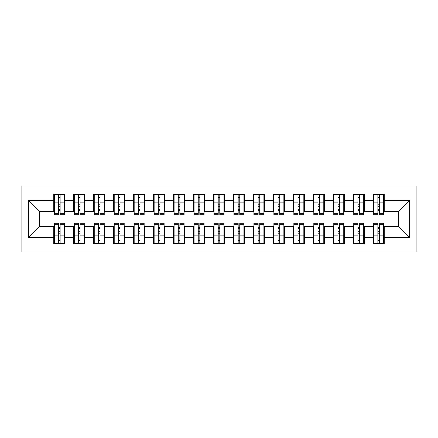 <?xml version="1.0" encoding="UTF-8"?>
<svg xmlns="http://www.w3.org/2000/svg" width="438" height="438" viewBox="0 0 438 438"><rect width="100%" height="100%" fill="white"/><g stroke="black" fill="none" stroke-linecap="round" stroke-linejoin="round"><path stroke-width="0.66" d="M21.9 251.932L416.1 251.932L416.1 186.068L21.9 186.068L21.9 251.932M377.879 206.325L379.472 206.325L377.879 206.325M379.472 231.675L377.879 231.675L379.472 231.675M357.917 206.325L359.516 206.325L357.917 206.325M359.516 231.675L357.917 231.675L359.516 231.675M337.961 206.325L339.554 206.325L337.961 206.325M339.554 231.675L337.961 231.675L339.554 231.675M317.999 206.325L319.598 206.325L317.999 206.325M319.598 231.675L317.999 231.675L319.598 231.675M298.037 206.325L299.636 206.325L298.037 206.325M299.636 231.675L298.037 231.675L299.636 231.675M278.081 206.325L279.679 206.325L278.081 206.325M279.679 231.675L278.081 231.675L279.679 231.675M258.119 206.325L259.718 206.325L258.119 206.325M259.718 231.675L258.119 231.675L259.718 231.675M238.162 206.325L239.756 206.325L238.162 206.325M239.756 231.675L238.162 231.675L239.756 231.675M218.201 206.325L219.799 206.325L218.201 206.325M219.799 231.675L218.201 231.675L219.799 231.675M198.244 206.325L199.838 206.325L198.244 206.325M199.838 231.675L198.244 231.675L199.838 231.675M178.282 206.325L179.881 206.325L178.282 206.325M179.881 231.675L178.282 231.675L179.881 231.675M158.321 206.325L159.919 206.325L158.321 206.325M159.919 231.675L158.321 231.675L159.919 231.675M138.364 206.325L139.963 206.325L138.364 206.325M139.963 231.675L138.364 231.675L139.963 231.675M118.402 206.325L120.001 206.325L118.402 206.325M120.001 231.675L118.402 231.675L120.001 231.675M98.446 206.325L100.039 206.325L98.446 206.325M100.039 231.675L98.446 231.675L100.039 231.675M78.484 206.325L80.083 206.325L78.484 206.325M80.083 231.675L78.484 231.675L80.083 231.675M54.334 211.417L39.365 211.417L28.388 200.44L28.388 237.56L53.737 237.56L53.737 243.752L64.912 243.752L64.912 237.56L73.694 237.56L73.694 243.752L84.873 243.752L84.873 237.56L93.655 237.56L93.655 243.752L104.83 243.752L104.83 237.56L113.612 237.56L113.612 243.752L124.792 243.752L124.792 237.56L133.574 237.56L133.574 243.752L144.748 243.752L144.748 237.56L153.535 237.56L153.535 243.752L164.71 243.752L164.71 237.56L173.492 237.56L173.492 243.752L184.672 243.752L184.672 237.56L193.454 237.56L193.454 243.752L204.628 243.752L204.628 237.56L213.41 237.56L213.41 243.752L224.59 243.752L224.59 237.56L233.372 237.56L233.372 243.752L244.546 243.752L244.546 237.56L253.328 237.56L253.328 243.752L264.508 243.752L264.508 237.56L273.29 237.56L273.29 243.752L284.465 243.752L284.465 237.56L293.252 237.56L293.252 243.752L304.426 243.752L304.426 237.56L313.208 237.56L313.208 243.752L324.388 243.752L324.388 237.56L333.17 237.56L333.17 243.752L344.345 243.752L344.345 237.56L353.127 237.56L353.127 243.752L364.306 243.752L364.306 237.56L373.088 237.56L373.088 243.752L384.263 243.752L384.263 226.583L398.635 226.583L398.635 211.417L383.666 211.417M28.388 200.44L53.737 200.44L53.737 211.417M398.635 211.417L409.612 200.44L384.263 200.44L384.263 194.248L373.088 194.248L373.088 200.44L364.306 200.44L364.306 194.248L353.127 194.248L353.127 200.44L344.345 200.44L344.345 194.248L333.17 194.248L333.17 200.44L324.388 200.44L324.388 194.248L313.208 194.248L313.208 200.44L304.426 200.44L304.426 194.248L293.252 194.248L293.252 200.44L284.465 200.44L284.465 194.248L273.29 194.248L273.29 200.44L264.508 200.44L264.508 194.248L253.328 194.248L253.328 200.44L244.546 200.44L244.546 194.248L233.372 194.248L233.372 200.44L224.59 200.44L224.59 194.248L213.41 194.248L213.41 200.44L204.628 200.44L204.628 194.248L193.454 194.248L193.454 200.44L184.672 200.44L184.672 194.248L173.492 194.248L173.492 200.44L164.71 200.44L164.71 194.248L153.535 194.248L153.535 200.44L144.748 200.44L144.748 194.248L133.574 194.248L133.574 200.44L124.792 200.44L124.792 194.248L113.612 194.248L113.612 200.44L104.83 200.44L104.83 194.248L93.655 194.248L93.655 200.44L84.873 200.44L84.873 194.248L73.694 194.248L73.694 200.44L64.912 200.44L64.912 194.248L53.737 194.248L53.737 200.44M409.612 200.44L409.612 237.56L384.263 237.56M364.306 237.56L364.306 226.583L373.685 226.583M373.088 237.56L373.088 226.583M384.263 200.44L384.263 211.417M344.345 237.56L344.345 226.583L353.729 226.583M353.127 237.56L353.127 226.583M373.088 200.44L373.088 211.417L363.704 211.417M364.306 200.44L364.306 211.417M324.388 237.56L324.388 226.583L333.767 226.583M333.17 237.56L333.17 226.583M353.127 200.44L353.127 211.417L343.748 211.417M344.345 200.44L344.345 211.417M304.426 237.56L304.426 226.583L313.805 226.583M313.208 237.56L313.208 226.583M333.17 200.44L333.17 211.417L323.786 211.417M324.388 200.44L324.388 211.417M284.465 237.56L284.465 226.583L293.849 226.583M293.252 237.56L293.252 226.583M313.208 200.44L313.208 211.417L303.83 211.417M304.426 200.44L304.426 211.417M264.508 237.56L264.508 226.583L273.887 226.583M273.29 237.56L273.29 226.583M293.252 200.44L293.252 211.417L283.868 211.417M284.465 200.44L284.465 211.417M244.546 237.56L244.546 226.583L253.93 226.583M253.328 237.56L253.328 226.583M273.29 200.44L273.29 211.417L263.911 211.417M264.508 200.44L264.508 211.417M224.59 237.56L224.59 226.583L233.969 226.583M233.372 237.56L233.372 226.583M253.328 200.44L253.328 211.417L243.95 211.417M244.546 200.44L244.546 211.417M204.628 237.56L204.628 226.583L214.012 226.583M213.41 237.56L213.41 226.583M233.372 200.44L233.372 211.417L223.988 211.417M224.59 200.44L224.59 211.417M184.672 237.56L184.672 226.583L194.05 226.583M193.454 237.56L193.454 226.583M213.41 200.44L213.41 211.417L204.031 211.417M204.628 200.44L204.628 211.417M164.71 237.56L164.71 226.583L174.089 226.583M173.492 237.56L173.492 226.583M193.454 200.44L193.454 211.417L184.069 211.417M184.672 200.44L184.672 211.417M144.748 237.56L144.748 226.583L154.132 226.583M153.535 237.56L153.535 226.583M173.492 200.44L173.492 211.417L164.113 211.417M164.71 200.44L164.71 211.417M124.792 237.56L124.792 226.583L134.17 226.583M133.574 237.56L133.574 226.583M153.535 200.44L153.535 211.417L144.151 211.417M144.748 200.44L144.748 211.417M104.83 237.56L104.83 226.583L114.214 226.583M113.612 237.56L113.612 226.583M133.574 200.44L133.574 211.417L124.195 211.417M124.792 200.44L124.792 211.417M84.873 237.56L84.873 226.583L94.252 226.583M93.655 237.56L93.655 226.583M113.612 200.44L113.612 211.417L104.233 211.417M104.83 200.44L104.83 211.417M64.912 237.56L64.912 226.583L74.296 226.583M73.694 237.56L73.694 226.583M93.655 200.44L93.655 211.417L84.271 211.417M84.873 200.44L84.873 211.417M58.528 206.325L60.121 206.325L58.528 206.325M60.121 231.675L58.528 231.675L60.121 231.675M28.388 237.56L39.365 226.583L54.334 226.583M53.737 237.56L53.737 226.583M73.694 200.44L73.694 211.417L64.315 211.417M64.912 200.44L64.912 211.417M39.365 211.417L39.365 226.583M373.685 211.417L373.088 211.417M353.729 211.417L353.127 211.417M333.767 211.417L333.17 211.417M313.805 211.417L313.208 211.417M293.849 211.417L293.252 211.417M273.887 211.417L273.29 211.417M253.93 211.417L253.328 211.417M233.969 211.417L233.372 211.417M214.012 211.417L213.41 211.417M194.05 211.417L193.454 211.417M174.089 211.417L173.492 211.417M154.132 211.417L153.535 211.417M134.17 211.417L133.574 211.417M114.214 211.417L113.612 211.417M94.252 211.417L93.655 211.417M74.296 211.417L73.694 211.417M64.315 226.583L64.912 226.583M84.271 226.583L84.873 226.583M104.233 226.583L104.83 226.583M124.195 226.583L124.792 226.583M144.151 226.583L144.748 226.583M164.113 226.583L164.71 226.583M184.069 226.583L184.672 226.583M204.031 226.583L204.628 226.583M223.988 226.583L224.59 226.583M243.95 226.583L244.546 226.583M263.911 226.583L264.508 226.583M283.868 226.583L284.465 226.583M303.83 226.583L304.426 226.583M323.786 226.583L324.388 226.583M343.748 226.583L344.345 226.583M363.704 226.583L364.306 226.583M383.666 226.583L384.263 226.583M409.612 237.56L398.635 226.583M54.334 194.45L64.315 194.45L54.334 194.45L54.334 214.708L58.528 214.708L58.528 194.527L64.315 194.554L64.315 214.708L60.121 214.708L60.121 194.554M58.528 197.122L60.121 197.122M58.528 213.032L60.121 213.032M60.121 210.525L58.528 210.525M58.528 209.545L60.121 209.545M64.912 203.73L64.315 203.73M64.912 206.325L64.315 206.325M54.334 203.73L53.737 203.73M54.334 206.325L53.737 206.325M64.315 243.55L54.334 243.55L64.315 243.55L64.315 223.292L60.121 223.292L60.121 243.473L54.334 243.446L54.334 223.292L58.528 223.292L58.528 243.446M60.121 240.878L58.528 240.878M60.121 224.968L58.528 224.968M58.528 227.475L60.121 227.475M60.121 228.455L58.528 228.455M53.737 234.27L54.334 234.27M53.737 231.675L54.334 231.675M64.315 234.27L64.912 234.27M64.315 231.675L64.912 231.675M74.296 194.45L84.271 194.45L74.296 194.45L74.296 214.708L78.484 214.708L78.484 194.527L84.271 194.554L84.271 214.708L80.083 214.708L80.083 194.554M78.484 197.122L80.083 197.122M78.484 213.032L80.083 213.032M80.083 210.525L78.484 210.525M78.484 209.545L80.083 209.545M84.873 203.73L84.271 203.73M84.873 206.325L84.271 206.325M74.296 203.73L73.694 203.73M74.296 206.325L73.694 206.325M94.252 194.45L104.233 194.45L94.252 194.45L94.252 214.708L98.446 214.708L98.446 194.527L104.233 194.554L104.233 214.708L100.039 214.708L100.039 194.554M98.446 197.122L100.039 197.122M98.446 213.032L100.039 213.032M100.039 210.525L98.446 210.525M98.446 209.545L100.039 209.545M104.83 203.73L104.233 203.73M104.83 206.325L104.233 206.325M94.252 203.73L93.655 203.73M94.252 206.325L93.655 206.325M114.214 194.45L124.195 194.45L114.214 194.45L114.214 214.708L118.402 214.708L118.402 194.527L124.195 194.554L124.195 214.708L120.001 214.708L120.001 194.554M118.402 197.122L120.001 197.122M118.402 213.032L120.001 213.032M120.001 210.525L118.402 210.525M118.402 209.545L120.001 209.545M124.792 203.73L124.195 203.73M124.792 206.325L124.195 206.325M114.214 203.73L113.612 203.73M114.214 206.325L113.612 206.325M134.17 194.45L144.151 194.45L134.17 194.45L134.17 214.708L138.364 214.708L138.364 194.527L144.151 194.554L144.151 214.708L139.963 214.708L139.963 194.554M138.364 197.122L139.963 197.122M138.364 213.032L139.963 213.032M139.963 210.525L138.364 210.525M138.364 209.545L139.963 209.545M144.748 203.73L144.151 203.73M144.748 206.325L144.151 206.325M134.17 203.73L133.574 203.73M134.17 206.325L133.574 206.325M84.271 243.55L74.296 243.55L84.271 243.55L84.271 223.292L80.083 223.292L80.083 243.473L74.296 243.446L74.296 223.292L78.484 223.292L78.484 243.446M80.083 240.878L78.484 240.878M80.083 224.968L78.484 224.968M78.484 227.475L80.083 227.475M80.083 228.455L78.484 228.455M73.694 234.27L74.296 234.27M73.694 231.675L74.296 231.675M84.271 234.27L84.873 234.27M84.271 231.675L84.873 231.675M104.233 243.55L94.252 243.55L104.233 243.55L104.233 223.292L100.039 223.292L100.039 243.473L94.252 243.446L94.252 223.292L98.446 223.292L98.446 243.446M100.039 240.878L98.446 240.878M100.039 224.968L98.446 224.968M98.446 227.475L100.039 227.475M100.039 228.455L98.446 228.455M93.655 234.27L94.252 234.27M93.655 231.675L94.252 231.675M104.233 234.27L104.83 234.27M104.233 231.675L104.83 231.675M124.195 243.55L114.214 243.55L124.195 243.55L124.195 223.292L120.001 223.292L120.001 243.473L114.214 243.446L114.214 223.292L118.402 223.292L118.402 243.446M120.001 240.878L118.402 240.878M120.001 224.968L118.402 224.968M118.402 227.475L120.001 227.475M120.001 228.455L118.402 228.455M113.612 234.27L114.214 234.27M113.612 231.675L114.214 231.675M124.195 234.27L124.792 234.27M124.195 231.675L124.792 231.675M144.151 243.55L134.17 243.55L144.151 243.55L144.151 223.292L139.963 223.292L139.963 243.473L134.17 243.446L134.17 223.292L138.364 223.292L138.364 243.446M139.963 240.878L138.364 240.878M139.963 224.968L138.364 224.968M138.364 227.475L139.963 227.475M139.963 228.455L138.364 228.455M133.574 234.27L134.17 234.27M133.574 231.675L134.17 231.675M144.151 234.27L144.748 234.27M144.151 231.675L144.748 231.675M154.132 194.45L164.113 194.45L154.132 194.45L154.132 214.708L158.321 214.708L158.321 194.527L164.113 194.554L164.113 214.708L159.919 214.708L159.919 194.554M158.321 197.122L159.919 197.122M158.321 213.032L159.919 213.032M159.919 210.525L158.321 210.525M158.321 209.545L159.919 209.545M164.71 203.73L164.113 203.73M164.71 206.325L164.113 206.325M154.132 203.73L153.535 203.73M154.132 206.325L153.535 206.325M164.113 243.55L154.132 243.55L164.113 243.55L164.113 223.292L159.919 223.292L159.919 243.473L154.132 243.446L154.132 223.292L158.321 223.292L158.321 243.446M159.919 240.878L158.321 240.878M159.919 224.968L158.321 224.968M158.321 227.475L159.919 227.475M159.919 228.455L158.321 228.455M153.535 234.27L154.132 234.27M153.535 231.675L154.132 231.675M164.113 234.27L164.71 234.27M164.113 231.675L164.71 231.675M174.089 194.45L184.069 194.45L174.089 194.45L174.089 214.708L178.282 214.708L178.282 194.527L184.069 194.554L184.069 214.708L179.881 214.708L179.881 194.554M178.282 197.122L179.881 197.122M178.282 213.032L179.881 213.032M179.881 210.525L178.282 210.525M178.282 209.545L179.881 209.545M184.672 203.73L184.069 203.73M184.672 206.325L184.069 206.325M174.089 203.73L173.492 203.73M174.089 206.325L173.492 206.325M184.069 243.55L174.089 243.55L184.069 243.55L184.069 223.292L179.881 223.292L179.881 243.473L174.089 243.446L174.089 223.292L178.282 223.292L178.282 243.446M179.881 240.878L178.282 240.878M179.881 224.968L178.282 224.968M178.282 227.475L179.881 227.475M179.881 228.455L178.282 228.455M173.492 234.27L174.089 234.27M173.492 231.675L174.089 231.675M184.069 234.27L184.672 234.27M184.069 231.675L184.672 231.675M194.05 194.45L204.031 194.45L194.05 194.45L194.05 214.708L198.244 214.708L198.244 194.527L204.031 194.554L204.031 214.708L199.838 214.708L199.838 194.554M198.244 197.122L199.838 197.122M198.244 213.032L199.838 213.032M199.838 210.525L198.244 210.525M198.244 209.545L199.838 209.545M204.628 203.73L204.031 203.73M204.628 206.325L204.031 206.325M194.05 203.73L193.454 203.73M194.05 206.325L193.454 206.325M204.031 243.55L194.05 243.55L204.031 243.55L204.031 223.292L199.838 223.292L199.838 243.473L194.05 243.446L194.05 223.292L198.244 223.292L198.244 243.446M199.838 240.878L198.244 240.878M199.838 224.968L198.244 224.968M198.244 227.475L199.838 227.475M199.838 228.455L198.244 228.455M193.454 234.27L194.05 234.27M193.454 231.675L194.05 231.675M204.031 234.27L204.628 234.27M204.031 231.675L204.628 231.675M214.012 194.45L223.988 194.45L214.012 194.45L214.012 214.708L218.201 214.708L218.201 194.527L223.988 194.554L223.988 214.708L219.799 214.708L219.799 194.554M218.201 197.122L219.799 197.122M218.201 213.032L219.799 213.032M219.799 210.525L218.201 210.525M218.201 209.545L219.799 209.545M224.59 203.73L223.988 203.73M224.59 206.325L223.988 206.325M214.012 203.73L213.41 203.73M214.012 206.325L213.41 206.325M223.988 243.55L214.012 243.55L223.988 243.55L223.988 223.292L219.799 223.292L219.799 243.473L214.012 243.446L214.012 223.292L218.201 223.292L218.201 243.446M219.799 240.878L218.201 240.878M219.799 224.968L218.201 224.968M218.201 227.475L219.799 227.475M219.799 228.455L218.201 228.455M213.41 234.27L214.012 234.27M213.41 231.675L214.012 231.675M223.988 234.27L224.59 234.27M223.988 231.675L224.59 231.675M233.969 194.45L243.95 194.45L233.969 194.45L233.969 214.708L238.162 214.708L238.162 194.527L243.95 194.554L243.95 214.708L239.756 214.708L239.756 194.554M238.162 197.122L239.756 197.122M238.162 213.032L239.756 213.032M239.756 210.525L238.162 210.525M238.162 209.545L239.756 209.545M244.546 203.73L243.95 203.73M244.546 206.325L243.95 206.325M233.969 203.73L233.372 203.73M233.969 206.325L233.372 206.325M243.95 243.55L233.969 243.55L243.95 243.55L243.95 223.292L239.756 223.292L239.756 243.473L233.969 243.446L233.969 223.292L238.162 223.292L238.162 243.446M239.756 240.878L238.162 240.878M239.756 224.968L238.162 224.968M238.162 227.475L239.756 227.475M239.756 228.455L238.162 228.455M233.372 234.27L233.969 234.27M233.372 231.675L233.969 231.675M243.95 234.27L244.546 234.27M243.95 231.675L244.546 231.675M253.93 194.45L263.911 194.45L253.93 194.45L253.93 214.708L258.119 214.708L258.119 194.527L263.911 194.554L263.911 214.708L259.718 214.708L259.718 194.554M258.119 197.122L259.718 197.122M258.119 213.032L259.718 213.032M259.718 210.525L258.119 210.525M258.119 209.545L259.718 209.545M264.508 203.73L263.911 203.73M264.508 206.325L263.911 206.325M253.93 203.73L253.328 203.73M253.93 206.325L253.328 206.325M263.911 243.55L253.93 243.55L263.911 243.55L263.911 223.292L259.718 223.292L259.718 243.473L253.93 243.446L253.93 223.292L258.119 223.292L258.119 243.446M259.718 240.878L258.119 240.878M259.718 224.968L258.119 224.968M258.119 227.475L259.718 227.475M259.718 228.455L258.119 228.455M253.328 234.27L253.93 234.27M253.328 231.675L253.93 231.675M263.911 234.27L264.508 234.27M263.911 231.675L264.508 231.675M273.887 194.45L283.868 194.45L273.887 194.45L273.887 214.708L278.081 214.708L278.081 194.527L283.868 194.554L283.868 214.708L279.679 214.708L279.679 194.554M278.081 197.122L279.679 197.122M278.081 213.032L279.679 213.032M279.679 210.525L278.081 210.525M278.081 209.545L279.679 209.545M284.465 203.73L283.868 203.73M284.465 206.325L283.868 206.325M273.887 203.73L273.29 203.73M273.887 206.325L273.29 206.325M283.868 243.55L273.887 243.55L283.868 243.55L283.868 223.292L279.679 223.292L279.679 243.473L273.887 243.446L273.887 223.292L278.081 223.292L278.081 243.446M279.679 240.878L278.081 240.878M279.679 224.968L278.081 224.968M278.081 227.475L279.679 227.475M279.679 228.455L278.081 228.455M273.29 234.27L273.887 234.27M273.29 231.675L273.887 231.675M283.868 234.27L284.465 234.27M283.868 231.675L284.465 231.675M293.849 194.45L303.83 194.45L293.849 194.45L293.849 214.708L298.037 214.708L298.037 194.527L303.83 194.554L303.83 214.708L299.636 214.708L299.636 194.554M298.037 197.122L299.636 197.122M298.037 213.032L299.636 213.032M299.636 210.525L298.037 210.525M298.037 209.545L299.636 209.545M304.426 203.73L303.83 203.73M304.426 206.325L303.83 206.325M293.849 203.73L293.252 203.73M293.849 206.325L293.252 206.325M303.83 243.55L293.849 243.55L303.83 243.55L303.83 223.292L299.636 223.292L299.636 243.473L293.849 243.446L293.849 223.292L298.037 223.292L298.037 243.446M299.636 240.878L298.037 240.878M299.636 224.968L298.037 224.968M298.037 227.475L299.636 227.475M299.636 228.455L298.037 228.455M293.252 234.27L293.849 234.27M293.252 231.675L293.849 231.675M303.83 234.27L304.426 234.27M303.83 231.675L304.426 231.675M313.805 194.45L323.786 194.45L313.805 194.45L313.805 214.708L317.999 214.708L317.999 194.527L323.786 194.554L323.786 214.708L319.598 214.708L319.598 194.554M317.999 197.122L319.598 197.122M317.999 213.032L319.598 213.032M319.598 210.525L317.999 210.525M317.999 209.545L319.598 209.545M324.388 203.73L323.786 203.73M324.388 206.325L323.786 206.325M313.805 203.73L313.208 203.73M313.805 206.325L313.208 206.325M323.786 243.55L313.805 243.55L323.786 243.55L323.786 223.292L319.598 223.292L319.598 243.473L313.805 243.446L313.805 223.292L317.999 223.292L317.999 243.446M319.598 240.878L317.999 240.878M319.598 224.968L317.999 224.968M317.999 227.475L319.598 227.475M319.598 228.455L317.999 228.455M313.208 234.27L313.805 234.27M313.208 231.675L313.805 231.675M323.786 234.27L324.388 234.27M323.786 231.675L324.388 231.675M333.767 194.45L343.748 194.45L333.767 194.45L333.767 214.708L337.961 214.708L337.961 194.527L343.748 194.554L343.748 214.708L339.554 214.708L339.554 194.554M337.961 197.122L339.554 197.122M337.961 213.032L339.554 213.032M339.554 210.525L337.961 210.525M337.961 209.545L339.554 209.545M344.345 203.73L343.748 203.73M344.345 206.325L343.748 206.325M333.767 203.73L333.17 203.73M333.767 206.325L333.17 206.325M343.748 243.55L333.767 243.55L343.748 243.55L343.748 223.292L339.554 223.292L339.554 243.473L333.767 243.446L333.767 223.292L337.961 223.292L337.961 243.446M339.554 240.878L337.961 240.878M339.554 224.968L337.961 224.968M337.961 227.475L339.554 227.475M339.554 228.455L337.961 228.455M333.17 234.27L333.767 234.27M333.17 231.675L333.767 231.675M343.748 234.27L344.345 234.27M343.748 231.675L344.345 231.675M353.729 194.45L363.704 194.45L353.729 194.45L353.729 214.708L357.917 214.708L357.917 194.527L363.704 194.554L363.704 214.708L359.516 214.708L359.516 194.554M357.917 197.122L359.516 197.122M357.917 213.032L359.516 213.032M359.516 210.525L357.917 210.525M357.917 209.545L359.516 209.545M364.306 203.73L363.704 203.73M364.306 206.325L363.704 206.325M353.729 203.73L353.127 203.73M353.729 206.325L353.127 206.325M363.704 243.55L353.729 243.55L363.704 243.55L363.704 223.292L359.516 223.292L359.516 243.473L353.729 243.446L353.729 223.292L357.917 223.292L357.917 243.446M359.516 240.878L357.917 240.878M359.516 224.968L357.917 224.968M357.917 227.475L359.516 227.475M359.516 228.455L357.917 228.455M353.127 234.27L353.729 234.27M353.127 231.675L353.729 231.675M363.704 234.27L364.306 234.27M363.704 231.675L364.306 231.675M373.685 194.45L383.666 194.45L373.685 194.45L373.685 214.708L377.879 214.708L377.879 194.527L383.666 194.554L383.666 214.708L379.472 214.708L379.472 194.554M377.879 197.122L379.472 197.122M377.879 213.032L379.472 213.032M379.472 210.525L377.879 210.525M377.879 209.545L379.472 209.545M384.263 203.73L383.666 203.73M384.263 206.325L383.666 206.325M373.685 203.73L373.088 203.73M373.685 206.325L373.088 206.325M383.666 243.55L373.685 243.55L383.666 243.55L383.666 223.292L379.472 223.292L379.472 243.473L373.685 243.446L373.685 223.292L377.879 223.292L377.879 243.446M379.472 240.878L377.879 240.878M379.472 224.968L377.879 224.968M377.879 227.475L379.472 227.475M379.472 228.455L377.879 228.455M373.088 234.27L373.685 234.27M373.088 231.675L373.685 231.675M383.666 234.27L384.263 234.27M383.666 231.675L384.263 231.675M54.334 194.554L58.528 194.554M60.121 213.339L64.315 213.339M60.121 202.104L64.315 202.104M54.334 213.339L58.528 213.339M54.334 202.104L58.528 202.104M58.528 204.803L60.121 204.803M58.528 197.648L60.121 197.648M64.315 243.446L60.121 243.446M58.528 224.661L54.334 224.661M58.528 235.896L54.334 235.896M64.315 224.661L60.121 224.661M64.315 235.896L60.121 235.896M60.121 233.197L58.528 233.197M60.121 240.352L58.528 240.352M74.296 194.554L78.484 194.554M80.083 213.339L84.271 213.339M80.083 202.104L84.271 202.104M74.296 213.339L78.484 213.339M74.296 202.104L78.484 202.104M78.484 204.803L80.083 204.803M78.484 197.648L80.083 197.648M94.252 194.554L98.446 194.554M100.039 213.339L104.233 213.339M100.039 202.104L104.233 202.104M94.252 213.339L98.446 213.339M94.252 202.104L98.446 202.104M98.446 204.803L100.039 204.803M98.446 197.648L100.039 197.648M114.214 194.554L118.402 194.554M120.001 213.339L124.195 213.339M120.001 202.104L124.195 202.104M114.214 213.339L118.402 213.339M114.214 202.104L118.402 202.104M118.402 204.803L120.001 204.803M118.402 197.648L120.001 197.648M134.17 194.554L138.364 194.554M139.963 213.339L144.151 213.339M139.963 202.104L144.151 202.104M134.17 213.339L138.364 213.339M134.17 202.104L138.364 202.104M138.364 204.803L139.963 204.803M138.364 197.648L139.963 197.648M84.271 243.446L80.083 243.446M78.484 224.661L74.296 224.661M78.484 235.896L74.296 235.896M84.271 224.661L80.083 224.661M84.271 235.896L80.083 235.896M80.083 233.197L78.484 233.197M80.083 240.352L78.484 240.352M104.233 243.446L100.039 243.446M98.446 224.661L94.252 224.661M98.446 235.896L94.252 235.896M104.233 224.661L100.039 224.661M104.233 235.896L100.039 235.896M100.039 233.197L98.446 233.197M100.039 240.352L98.446 240.352M124.195 243.446L120.001 243.446M118.402 224.661L114.214 224.661M118.402 235.896L114.214 235.896M124.195 224.661L120.001 224.661M124.195 235.896L120.001 235.896M120.001 233.197L118.402 233.197M120.001 240.352L118.402 240.352M144.151 243.446L139.963 243.446M138.364 224.661L134.17 224.661M138.364 235.896L134.17 235.896M144.151 224.661L139.963 224.661M144.151 235.896L139.963 235.896M139.963 233.197L138.364 233.197M139.963 240.352L138.364 240.352M154.132 194.554L158.321 194.554M159.919 213.339L164.113 213.339M159.919 202.104L164.113 202.104M154.132 213.339L158.321 213.339M154.132 202.104L158.321 202.104M158.321 204.803L159.919 204.803M158.321 197.648L159.919 197.648M164.113 243.446L159.919 243.446M158.321 224.661L154.132 224.661M158.321 235.896L154.132 235.896M164.113 224.661L159.919 224.661M164.113 235.896L159.919 235.896M159.919 233.197L158.321 233.197M159.919 240.352L158.321 240.352M174.089 194.554L178.282 194.554M179.881 213.339L184.069 213.339M179.881 202.104L184.069 202.104M174.089 213.339L178.282 213.339M174.089 202.104L178.282 202.104M178.282 204.803L179.881 204.803M178.282 197.648L179.881 197.648M184.069 243.446L179.881 243.446M178.282 224.661L174.089 224.661M178.282 235.896L174.089 235.896M184.069 224.661L179.881 224.661M184.069 235.896L179.881 235.896M179.881 233.197L178.282 233.197M179.881 240.352L178.282 240.352M194.05 194.554L198.244 194.554M199.838 213.339L204.031 213.339M199.838 202.104L204.031 202.104M194.05 213.339L198.244 213.339M194.05 202.104L198.244 202.104M198.244 204.803L199.838 204.803M198.244 197.648L199.838 197.648M204.031 243.446L199.838 243.446M198.244 224.661L194.05 224.661M198.244 235.896L194.05 235.896M204.031 224.661L199.838 224.661M204.031 235.896L199.838 235.896M199.838 233.197L198.244 233.197M199.838 240.352L198.244 240.352M214.012 194.554L218.201 194.554M219.799 213.339L223.988 213.339M219.799 202.104L223.988 202.104M214.012 213.339L218.201 213.339M214.012 202.104L218.201 202.104M218.201 204.803L219.799 204.803M218.201 197.648L219.799 197.648M223.988 243.446L219.799 243.446M218.201 224.661L214.012 224.661M218.201 235.896L214.012 235.896M223.988 224.661L219.799 224.661M223.988 235.896L219.799 235.896M219.799 233.197L218.201 233.197M219.799 240.352L218.201 240.352M233.969 194.554L238.162 194.554M239.756 213.339L243.95 213.339M239.756 202.104L243.95 202.104M233.969 213.339L238.162 213.339M233.969 202.104L238.162 202.104M238.162 204.803L239.756 204.803M238.162 197.648L239.756 197.648M243.95 243.446L239.756 243.446M238.162 224.661L233.969 224.661M238.162 235.896L233.969 235.896M243.95 224.661L239.756 224.661M243.95 235.896L239.756 235.896M239.756 233.197L238.162 233.197M239.756 240.352L238.162 240.352M253.93 194.554L258.119 194.554M259.718 213.339L263.911 213.339M259.718 202.104L263.911 202.104M253.93 213.339L258.119 213.339M253.93 202.104L258.119 202.104M258.119 204.803L259.718 204.803M258.119 197.648L259.718 197.648M263.911 243.446L259.718 243.446M258.119 224.661L253.93 224.661M258.119 235.896L253.93 235.896M263.911 224.661L259.718 224.661M263.911 235.896L259.718 235.896M259.718 233.197L258.119 233.197M259.718 240.352L258.119 240.352M273.887 194.554L278.081 194.554M279.679 213.339L283.868 213.339M279.679 202.104L283.868 202.104M273.887 213.339L278.081 213.339M273.887 202.104L278.081 202.104M278.081 204.803L279.679 204.803M278.081 197.648L279.679 197.648M283.868 243.446L279.679 243.446M278.081 224.661L273.887 224.661M278.081 235.896L273.887 235.896M283.868 224.661L279.679 224.661M283.868 235.896L279.679 235.896M279.679 233.197L278.081 233.197M279.679 240.352L278.081 240.352M293.849 194.554L298.037 194.554M299.636 213.339L303.83 213.339M299.636 202.104L303.83 202.104M293.849 213.339L298.037 213.339M293.849 202.104L298.037 202.104M298.037 204.803L299.636 204.803M298.037 197.648L299.636 197.648M303.83 243.446L299.636 243.446M298.037 224.661L293.849 224.661M298.037 235.896L293.849 235.896M303.83 224.661L299.636 224.661M303.83 235.896L299.636 235.896M299.636 233.197L298.037 233.197M299.636 240.352L298.037 240.352M313.805 194.554L317.999 194.554M319.598 213.339L323.786 213.339M319.598 202.104L323.786 202.104M313.805 213.339L317.999 213.339M313.805 202.104L317.999 202.104M317.999 204.803L319.598 204.803M317.999 197.648L319.598 197.648M323.786 243.446L319.598 243.446M317.999 224.661L313.805 224.661M317.999 235.896L313.805 235.896M323.786 224.661L319.598 224.661M323.786 235.896L319.598 235.896M319.598 233.197L317.999 233.197M319.598 240.352L317.999 240.352M333.767 194.554L337.961 194.554M339.554 213.339L343.748 213.339M339.554 202.104L343.748 202.104M333.767 213.339L337.961 213.339M333.767 202.104L337.961 202.104M337.961 204.803L339.554 204.803M337.961 197.648L339.554 197.648M343.748 243.446L339.554 243.446M337.961 224.661L333.767 224.661M337.961 235.896L333.767 235.896M343.748 224.661L339.554 224.661M343.748 235.896L339.554 235.896M339.554 233.197L337.961 233.197M339.554 240.352L337.961 240.352M353.729 194.554L357.917 194.554M359.516 213.339L363.704 213.339M359.516 202.104L363.704 202.104M353.729 213.339L357.917 213.339M353.729 202.104L357.917 202.104M357.917 204.803L359.516 204.803M357.917 197.648L359.516 197.648M363.704 243.446L359.516 243.446M357.917 224.661L353.729 224.661M357.917 235.896L353.729 235.896M363.704 224.661L359.516 224.661M363.704 235.896L359.516 235.896M359.516 233.197L357.917 233.197M359.516 240.352L357.917 240.352M373.685 194.554L377.879 194.554M379.472 213.339L383.666 213.339M379.472 202.104L383.666 202.104M373.685 213.339L377.879 213.339M373.685 202.104L377.879 202.104M377.879 204.803L379.472 204.803M377.879 197.648L379.472 197.648M383.666 243.446L379.472 243.446M377.879 224.661L373.685 224.661M377.879 235.896L373.685 235.896M383.666 224.661L379.472 224.661M383.666 235.896L379.472 235.896M379.472 233.197L377.879 233.197M379.472 240.352L377.879 240.352"/></g></svg>
